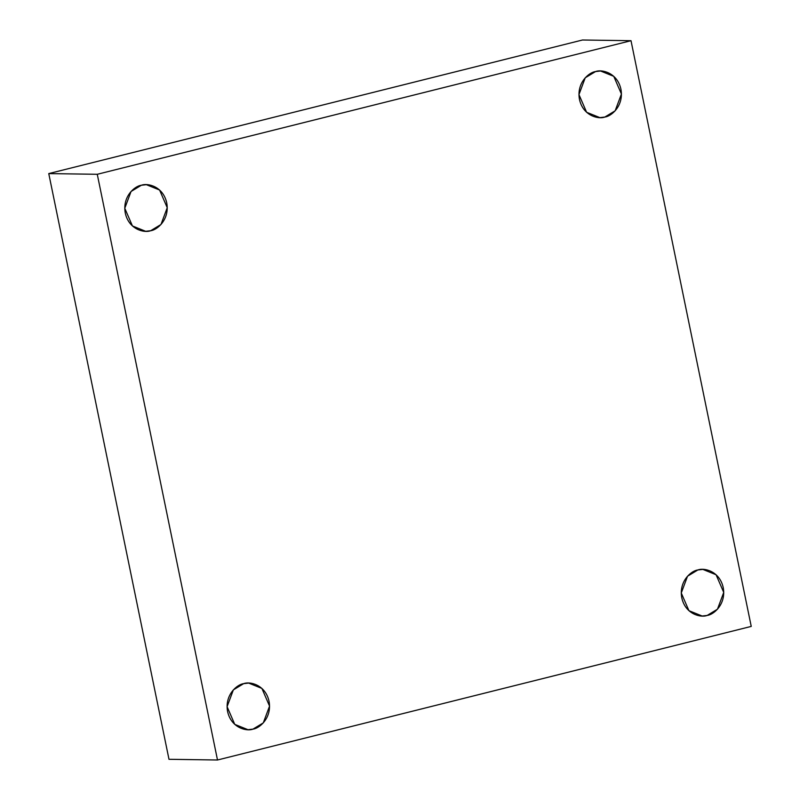 <?xml version="1.0" encoding="UTF-8"?>
<svg xmlns="http://www.w3.org/2000/svg" width="800" height="800" viewBox="0 0 800 800"><rect width="100%" height="100%" fill="white"/><g stroke="black" fill="none" stroke-linecap="round" stroke-linejoin="round"><path stroke-width="1.2" d="M243.65 683.66L233.36 689.89L227.09 706.67L234.75 724.36L247.98 729.7L252.98 729.12C247.11 731.55 231.34 728.33 227.6 711.58C224.43 694.68 237.41 684.26 243.65 683.66C249.52 681.23 265.3 684.45 269.03 701.21C272.2 718.1 259.23 728.52 252.98 729.12L263.28 722.89L269.55 706.11L261.89 688.42L248.65 683.08L243.65 683.66M697.83 569.98L687.54 576.21L681.27 592.99L688.93 610.68L702.16 616.02L707.17 615.44C701.29 617.87 685.52 614.65 681.79 597.89C678.61 581 691.59 570.58 697.83 569.98C703.71 567.55 719.48 570.77 723.21 587.52C726.39 604.42 713.41 614.84 707.17 615.44L717.46 609.21L723.73 592.43L716.07 574.74L702.84 569.4L697.83 569.98M595.53 71.58L585.23 77.8L578.96 94.59L586.62 112.28L599.86 117.62L604.86 117.04C598.99 119.47 583.21 116.25 579.48 99.49C576.31 82.6 589.28 72.18 595.53 71.58C601.4 69.15 617.17 72.37 620.91 89.12C624.08 106.02 611.11 116.44 604.86 117.04L615.15 110.81L621.42 94.03L613.76 76.34L600.53 70.99L595.53 71.58M141.34 185.26L131.05 191.49L124.78 208.27L132.44 225.96L145.67 231.3L150.68 230.72C144.8 233.15 129.03 229.93 125.3 213.17C122.12 196.28 135.1 185.86 141.34 185.26C147.22 182.83 162.99 186.05 166.72 202.8C169.9 219.7 156.92 230.12 150.68 230.72L160.97 224.49L167.24 207.71L159.58 190.02L146.35 184.68L141.34 185.26M97.27 174.29L631.01 40.7L582.5 40L48.76 173.59L97.27 174.29L48.76 173.59L168.99 759.3L217.5 760L168.99 759.3L48.76 173.59L582.5 40L631.01 40.7L751.24 626.41L217.5 760L97.27 174.29L217.5 760L751.24 626.41L631.01 40.7L97.27 174.29"/></g></svg>
